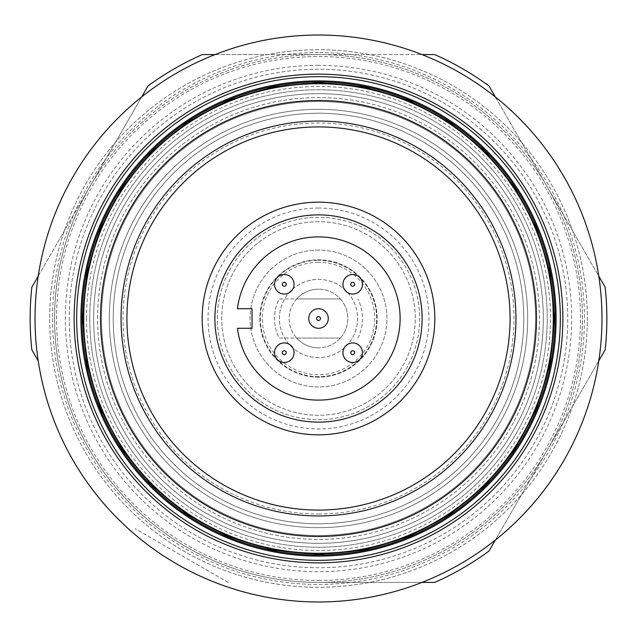 <?xml version="1.0" encoding="UTF-8"?>
<svg xmlns="http://www.w3.org/2000/svg" width="637" height="637" viewBox="0 0 637 637"><rect width="100%" height="100%" fill="white"/><g stroke="black" fill="none" stroke-linecap="round" stroke-linejoin="round"><path stroke-width="0.48" stroke-dasharray="3.19 2.39" d="M318.5 357.596A39.096 39.096 0 0 1 279.404 318.5A39.096 39.096 0 0 1 318.5 279.404A39.096 39.096 0 0 1 357.596 318.5A39.096 39.096 0 0 1 318.5 357.596A39.096 39.096 0 0 1 279.404 318.5A39.096 39.096 0 0 1 318.5 279.404A39.096 39.096 0 0 1 357.596 318.5A39.096 39.096 0 0 1 318.5 357.596M318.5 377.152A58.652 58.652 0 0 1 259.848 318.5A58.652 58.652 0 0 1 318.5 259.848A58.652 58.652 0 0 1 377.152 318.5A58.652 58.652 0 0 1 318.5 377.152A58.652 58.652 0 0 1 259.848 318.5A58.652 58.652 0 0 1 318.5 259.848A58.652 58.652 0 0 1 377.152 318.5A58.652 58.652 0 0 1 318.5 377.152M318.5 250.078A68.422 68.422 0 0 0 250.078 318.5A68.422 68.422 0 0 0 318.5 386.922A68.422 68.422 0 0 0 386.922 318.5A68.422 68.422 0 0 0 318.5 250.078A68.422 68.422 0 0 0 250.078 318.5A68.422 68.422 0 0 0 318.5 386.922A68.422 68.422 0 0 0 386.922 318.5A68.422 68.422 0 0 0 318.5 250.078M318.5 221.732A96.768 96.768 0 0 0 221.732 318.5A96.768 96.768 0 0 0 318.5 415.268A96.768 96.768 0 0 0 415.268 318.5A96.768 96.768 0 0 0 318.5 221.732A96.768 96.768 0 0 0 221.732 318.5A96.768 96.768 0 0 0 318.5 415.268A96.768 96.768 0 0 0 415.268 318.5A96.768 96.768 0 0 0 318.5 221.732M318.5 208.044A110.456 110.456 0 0 0 208.044 318.5A110.456 110.456 0 0 0 318.5 428.956A110.456 110.456 0 0 0 428.956 318.5A110.456 110.456 0 0 0 318.5 208.044M318.5 513.995A195.495 195.495 0 0 0 513.995 318.5A195.495 195.495 0 0 0 318.5 123.005A195.495 195.495 0 0 0 123.005 318.5A195.495 195.495 0 0 0 318.5 513.995M318.5 523.773A205.273 205.273 0 0 0 523.773 318.5A205.273 205.273 0 0 0 318.5 113.227A205.273 205.273 0 0 0 113.227 318.5A205.273 205.273 0 0 0 318.5 523.773A205.273 205.273 0 0 0 523.773 318.5A205.273 205.273 0 0 0 318.5 113.227A205.273 205.273 0 0 0 113.227 318.5A205.273 205.273 0 0 0 318.5 523.773M421.949 582.425L318.5 582.425A263.925 263.925 0 0 0 547.064 186.537A263.925 263.925 0 0 0 318.5 54.575L421.949 54.575M38.212 276.124L89.936 186.537A263.925 263.925 0 0 0 318.5 582.425A263.925 263.925 0 0 0 582.425 318.5A263.925 263.925 0 0 0 89.936 186.537L141.661 96.951M318.5 562.869A244.369 244.369 0 0 0 562.869 318.5A244.369 244.369 0 0 0 318.5 74.131A244.369 244.369 0 0 0 74.131 318.5A244.369 244.369 0 0 0 318.5 562.869A244.369 244.369 0 0 0 562.869 318.5A244.369 244.369 0 0 0 318.5 74.131A244.369 244.369 0 0 0 74.131 318.5A244.369 244.369 0 0 0 318.5 562.869M318.5 580.466A261.966 261.966 0 0 0 580.466 318.5A261.966 261.966 0 0 0 318.5 56.534A261.966 261.966 0 0 0 56.534 318.5A261.966 261.966 0 0 0 318.5 580.466M215.051 54.575L318.5 54.575A263.925 263.925 0 0 0 54.575 318.5A263.925 263.925 0 0 0 318.5 582.425L434.673 582.425A288.362 288.362 0 0 0 488.977 551.069L605.15 349.848A288.362 288.362 0 0 0 605.15 287.152L488.977 85.931A288.362 288.362 0 0 0 434.673 54.575L202.327 54.575A288.362 288.362 0 0 0 148.023 85.931L31.85 287.152A288.362 288.362 0 0 0 31.85 349.848L38.212 360.876M598.788 360.876L495.339 540.049M495.339 96.951L598.788 276.124M228.229 582.425L135.068 528.638L228.229 582.425M318.5 262.293A56.207 56.207 0 0 0 262.293 318.5A56.207 56.207 0 0 0 318.5 374.707A56.207 56.207 0 0 0 374.707 318.5A56.207 56.207 0 0 0 318.5 262.293M318.5 376.658A58.158 58.158 0 0 1 260.342 318.5A58.158 58.158 0 0 1 318.5 260.342A58.158 58.158 0 0 0 260.342 318.5A58.158 58.158 0 0 0 318.5 376.658A58.158 58.158 0 0 0 376.658 318.5A58.158 58.158 0 0 0 318.5 260.342A58.158 58.158 0 0 1 376.658 318.5A58.158 58.158 0 0 1 318.5 376.658M340.357 338.048A29.326 29.326 0 0 0 340.357 298.952L279.094 298.952A43.985 43.985 0 0 0 279.094 338.048L340.357 338.048A29.326 29.326 0 0 1 318.5 347.826A29.326 29.326 0 0 0 347.826 318.5A29.326 29.326 0 0 0 318.5 289.174A29.326 29.326 0 0 1 340.357 298.952L296.643 298.952A29.326 29.326 0 0 1 318.5 289.174A29.326 29.326 0 0 0 289.174 318.5A29.326 29.326 0 0 0 318.5 347.826A29.326 29.326 0 0 1 296.643 338.048L279.094 338.048A43.985 43.985 0 0 1 279.094 298.952L296.643 298.952A29.326 29.326 0 0 0 296.643 338.048L340.357 338.048M357.906 338.048A43.985 43.985 0 0 0 357.906 298.952A43.985 43.985 0 0 1 357.906 338.048M318.5 49.694A268.806 268.806 0 0 0 49.694 318.5A268.806 268.806 0 0 0 318.5 587.306A268.806 268.806 0 0 0 587.306 318.5A268.806 268.806 0 0 0 318.5 49.694A268.806 268.806 0 0 0 49.694 318.5A268.806 268.806 0 0 0 318.5 587.306A268.806 268.806 0 0 0 587.306 318.5A268.806 268.806 0 0 0 318.5 49.694A268.806 268.806 0 0 0 49.694 318.5A268.806 268.806 0 0 0 318.5 587.306A268.806 268.806 0 0 0 587.306 318.5A268.806 268.806 0 0 0 318.5 49.694A268.806 268.806 0 0 0 49.694 318.5A268.806 268.806 0 0 0 318.5 587.306A268.806 268.806 0 0 0 587.306 318.5A268.806 268.806 0 0 0 318.5 49.694A268.806 268.806 0 0 0 49.694 318.5A268.806 268.806 0 0 0 318.5 587.306A268.806 268.806 0 0 0 587.306 318.5A268.806 268.806 0 0 0 318.5 49.694M318.5 69.242A249.258 249.258 0 0 0 69.242 318.5A249.258 249.258 0 0 0 318.5 567.758A249.258 249.258 0 0 0 567.758 318.5A249.258 249.258 0 0 0 318.5 69.242A249.258 249.258 0 0 0 69.242 318.5A249.258 249.258 0 0 0 318.5 567.758A249.258 249.258 0 0 0 567.758 318.5A249.258 249.258 0 0 0 318.5 69.242M318.5 601.973A283.473 283.473 0 0 0 601.973 318.5A283.473 283.473 0 0 0 318.5 35.027A283.473 283.473 0 0 0 35.027 318.5A283.473 283.473 0 0 0 318.5 601.973M318.5 81.95A236.55 236.55 0 0 0 81.95 318.5A236.55 236.55 0 0 0 318.5 555.05A236.55 236.55 0 0 0 555.05 318.5A236.55 236.55 0 0 0 318.5 81.95M318.5 93.679A224.821 224.821 0 0 0 93.679 318.5A224.821 224.821 0 0 0 318.5 543.321A224.821 224.821 0 0 0 543.321 318.5A224.821 224.821 0 0 0 318.5 93.679A224.821 224.821 0 0 0 93.679 318.5A224.821 224.821 0 0 0 318.5 543.321A224.821 224.821 0 0 0 543.321 318.5A224.821 224.821 0 0 0 318.5 93.679M434.824 318.5A116.324 116.324 0 0 0 318.5 202.176A116.324 116.324 0 0 0 202.176 318.5A116.324 116.324 0 0 1 318.5 202.176A116.324 116.324 0 0 1 434.824 318.5A116.324 116.324 0 0 1 318.5 434.824A116.324 116.324 0 0 1 202.176 318.5A116.324 116.324 0 0 1 318.5 202.176A116.324 116.324 0 0 1 434.824 318.5A116.324 116.324 0 0 1 318.5 434.824A116.324 116.324 0 0 1 202.176 318.5A116.324 116.324 0 0 0 318.5 434.824A116.324 116.324 0 0 0 434.824 318.5M422.116 318.5A103.616 103.616 0 0 0 318.5 214.884A103.616 103.616 0 0 0 214.884 318.5A103.616 103.616 0 0 0 318.5 422.116A103.616 103.616 0 0 0 422.116 318.5A103.616 103.616 0 0 0 318.5 214.884A103.616 103.616 0 0 0 214.884 318.5A103.616 103.616 0 0 0 318.5 422.116A103.616 103.616 0 0 0 422.116 318.5M274.515 284.285A9.778 9.778 0 0 1 284.285 274.515A9.778 9.778 0 0 1 294.063 284.285A9.778 9.778 0 0 1 284.285 294.063A9.778 9.778 0 0 1 274.515 284.285M274.515 352.715A9.778 9.778 0 0 1 284.285 342.937A9.778 9.778 0 0 1 294.063 352.715A9.778 9.778 0 0 1 284.285 362.485A9.778 9.778 0 0 1 274.515 352.715M342.937 352.715A9.778 9.778 0 0 1 352.715 342.937A9.778 9.778 0 0 1 362.485 352.715A9.778 9.778 0 0 1 352.715 362.485A9.778 9.778 0 0 1 342.937 352.715M342.937 284.285A9.778 9.778 0 0 1 352.715 274.515A9.778 9.778 0 0 1 362.485 284.285A9.778 9.778 0 0 1 352.715 294.063A9.778 9.778 0 0 1 342.937 284.285M328.278 318.5A9.778 9.778 0 0 0 318.5 308.722A9.778 9.778 0 0 0 308.722 318.5A9.778 9.778 0 0 0 318.5 328.278A9.778 9.778 0 0 0 328.278 318.5M109.317 318.5A209.183 209.183 0 0 1 318.5 109.317A209.183 209.183 0 0 1 527.683 318.5A209.183 209.183 0 0 1 318.5 527.683A209.183 209.183 0 0 1 109.317 318.5A209.183 209.183 0 0 1 318.5 109.317A209.183 209.183 0 0 1 527.683 318.5A209.183 209.183 0 0 1 318.5 527.683A209.183 209.183 0 0 1 109.317 318.5A209.183 209.183 0 0 1 318.5 109.317A209.183 209.183 0 0 1 527.683 318.5A209.183 209.183 0 0 1 318.5 527.683A209.183 209.183 0 0 1 109.317 318.5A209.183 209.183 0 0 1 318.5 109.317A209.183 209.183 0 0 1 527.683 318.5A209.183 209.183 0 0 1 318.5 527.683A209.183 209.183 0 0 1 109.317 318.5M82.921 318.5A235.579 235.579 0 0 1 318.5 82.921A235.579 235.579 0 0 1 554.079 318.5A235.579 235.579 0 0 1 318.5 554.079A235.579 235.579 0 0 1 82.921 318.5A235.579 235.579 0 0 1 318.5 82.921A235.579 235.579 0 0 1 554.079 318.5A235.579 235.579 0 0 1 318.5 554.079A235.579 235.579 0 0 1 82.921 318.5M89.769 318.5A228.731 228.731 0 0 1 318.5 89.769A228.731 228.731 0 0 1 547.231 318.5A228.731 228.731 0 0 1 318.5 547.231A228.731 228.731 0 0 1 89.769 318.5A228.731 228.731 0 0 1 318.5 89.769A228.731 228.731 0 0 1 547.231 318.5A228.731 228.731 0 0 1 318.5 547.231A228.731 228.731 0 0 1 89.769 318.5A228.731 228.731 0 0 1 318.5 89.769A228.731 228.731 0 0 1 547.231 318.5A228.731 228.731 0 0 1 318.5 547.231A228.731 228.731 0 0 1 89.769 318.5M121.046 318.5A197.454 197.454 0 0 1 318.5 121.046A197.454 197.454 0 0 1 515.954 318.5A197.454 197.454 0 0 1 318.5 515.954A197.454 197.454 0 0 1 121.046 318.5M217.328 318.5A101.172 101.172 0 0 1 318.5 217.328A101.172 101.172 0 0 1 419.672 318.5A101.172 101.172 0 0 1 318.5 419.672A101.172 101.172 0 0 1 217.328 318.5A101.172 101.172 0 0 1 318.5 217.328A101.172 101.172 0 0 1 419.672 318.5A101.172 101.172 0 0 1 318.5 419.672A101.172 101.172 0 0 1 217.328 318.5M252.029 308.722L237.466 308.722A81.624 81.624 0 0 1 362.103 249.505A81.624 81.624 0 0 1 362.103 387.495A81.624 81.624 0 0 1 237.466 328.278L252.029 328.278L252.029 308.722M318.5 65.332A253.168 253.168 0 0 0 65.332 318.5A253.168 253.168 0 0 0 318.5 571.668A253.168 253.168 0 0 0 571.668 318.5A253.168 253.168 0 0 0 318.5 65.332M318.5 52.553A265.947 265.947 0 0 0 52.553 318.5A265.947 265.947 0 0 0 318.5 584.447A265.947 265.947 0 0 0 584.447 318.5A265.947 265.947 0 0 0 318.5 52.553M97.588 318.5A220.912 220.912 0 0 1 318.5 97.588A220.912 220.912 0 0 1 539.412 318.5A220.912 220.912 0 0 1 318.5 539.412A220.912 220.912 0 0 1 97.588 318.5A220.912 220.912 0 0 1 318.5 97.588A220.912 220.912 0 0 1 539.412 318.5A220.912 220.912 0 0 1 318.5 539.412A220.912 220.912 0 0 1 97.588 318.5M101.498 318.5A217.002 217.002 0 0 1 318.5 101.498A217.002 217.002 0 0 1 535.502 318.5A217.002 217.002 0 0 1 318.5 535.502A217.002 217.002 0 0 1 101.498 318.5A217.002 217.002 0 0 1 318.5 101.498A217.002 217.002 0 0 1 535.502 318.5A217.002 217.002 0 0 1 318.5 535.502A217.002 217.002 0 0 1 101.498 318.5M86.497 318.5A232.003 232.003 0 0 1 318.5 86.497A232.003 232.003 0 0 1 550.503 318.5A232.003 232.003 0 0 1 318.5 550.503A232.003 232.003 0 0 1 86.497 318.5"/><path stroke-width="0.96" d="M598.788 276.124L605.15 287.152A288.362 288.362 0 0 1 605.15 349.848L598.788 360.876M495.339 540.049L488.977 551.069A288.362 288.362 0 0 1 434.673 582.425L421.949 582.425M421.949 54.575L434.673 54.575A288.362 288.362 0 0 1 488.977 85.931L495.339 96.951M141.661 96.951L148.023 85.931A288.362 288.362 0 0 1 202.327 54.575L215.051 54.575M38.212 360.876L31.85 349.848A288.362 288.362 0 0 1 31.85 287.152L38.212 276.124M318.5 601.973A283.473 283.473 0 0 0 601.973 318.5A283.473 283.473 0 0 0 318.5 35.027A283.473 283.473 0 0 0 35.027 318.5A283.473 283.473 0 0 0 318.5 601.973M318.5 562.869A244.369 244.369 0 0 0 562.869 318.5A244.369 244.369 0 0 0 318.5 74.131A244.369 244.369 0 0 0 74.131 318.5A244.369 244.369 0 0 0 318.5 562.869M318.5 76.671A241.829 241.829 0 0 0 76.671 318.5A241.829 241.829 0 0 0 318.5 560.329A241.829 241.829 0 0 0 560.329 318.5A241.829 241.829 0 0 0 318.5 76.671M318.5 555.05A236.55 236.55 0 0 0 555.05 318.5A236.55 236.55 0 0 0 318.5 81.95A236.55 236.55 0 0 0 81.95 318.5A236.55 236.55 0 0 0 318.5 555.05A236.55 236.55 0 0 1 81.95 318.5A236.55 236.55 0 0 1 318.5 81.95M434.824 318.5A116.324 116.324 0 0 0 318.5 202.176A116.324 116.324 0 0 0 202.176 318.5A116.324 116.324 0 0 0 318.5 434.824A116.324 116.324 0 0 0 434.824 318.5M214.884 318.5A103.616 103.616 0 0 1 318.5 214.884A103.616 103.616 0 0 1 422.116 318.5A103.616 103.616 0 0 1 318.5 422.116A103.616 103.616 0 0 1 214.884 318.5M274.515 284.285A9.778 9.778 0 0 1 284.285 274.515A9.778 9.778 0 0 1 294.063 284.285A9.778 9.778 0 0 1 284.285 294.063A9.778 9.778 0 0 1 274.515 284.285A9.778 9.778 0 0 1 284.285 274.515A9.778 9.778 0 0 1 294.063 284.285M274.515 352.715A9.778 9.778 0 0 1 284.285 342.937A9.778 9.778 0 0 1 294.063 352.715A9.778 9.778 0 0 1 284.285 362.485A9.778 9.778 0 0 1 274.515 352.715A9.778 9.778 0 0 1 284.285 342.937A9.778 9.778 0 0 1 294.063 352.715M342.937 352.715A9.778 9.778 0 0 1 352.715 342.937A9.778 9.778 0 0 1 362.485 352.715A9.778 9.778 0 0 1 352.715 362.485A9.778 9.778 0 0 1 342.937 352.715A9.778 9.778 0 0 1 352.715 342.937A9.778 9.778 0 0 1 362.485 352.715M342.937 284.285A9.778 9.778 0 0 1 352.715 274.515A9.778 9.778 0 0 1 362.485 284.285A9.778 9.778 0 0 1 352.715 294.063A9.778 9.778 0 0 1 342.937 284.285A9.778 9.778 0 0 1 352.715 274.515A9.778 9.778 0 0 1 362.485 284.285M308.722 318.5A9.778 9.778 0 0 1 318.5 308.722A9.778 9.778 0 0 1 328.278 318.5A9.778 9.778 0 0 1 318.5 328.278A9.778 9.778 0 0 1 308.722 318.5A9.778 9.778 0 0 1 318.5 308.722A9.778 9.778 0 0 1 328.278 318.5M100.519 318.5A217.981 217.981 0 0 1 318.5 100.519A217.981 217.981 0 0 1 536.481 318.5A217.981 217.981 0 0 1 318.5 536.481A217.981 217.981 0 0 1 100.519 318.5M121.046 318.5A197.454 197.454 0 0 1 318.5 121.046A197.454 197.454 0 0 1 515.954 318.5A197.454 197.454 0 0 1 318.5 515.954A197.454 197.454 0 0 1 121.046 318.5A197.454 197.454 0 0 1 318.5 121.046A197.454 197.454 0 0 1 515.954 318.5M237.466 308.722L252.029 308.722L252.029 328.278L237.466 328.278A81.624 81.624 0 0 0 362.103 387.495A81.624 81.624 0 0 0 362.103 249.505A81.624 81.624 0 0 0 237.466 308.722M318.5 80.899A237.601 237.601 0 0 0 80.899 318.5A237.601 237.601 0 0 0 318.5 556.101A237.601 237.601 0 0 0 556.101 318.5A237.601 237.601 0 0 0 318.5 80.899M286.244 284.285A1.959 1.959 0 0 0 284.285 282.334A1.959 1.959 0 0 0 282.334 284.285A1.959 1.959 0 0 0 284.285 286.244A1.959 1.959 0 0 0 286.244 284.285M286.244 352.715A1.959 1.959 0 0 0 284.285 350.756A1.959 1.959 0 0 0 282.334 352.715A1.959 1.959 0 0 0 284.285 354.666A1.959 1.959 0 0 0 286.244 352.715M354.666 352.715A1.959 1.959 0 0 0 352.715 350.756A1.959 1.959 0 0 0 350.756 352.715A1.959 1.959 0 0 0 352.715 354.666A1.959 1.959 0 0 0 354.666 352.715M354.666 284.285A1.959 1.959 0 0 0 352.715 282.334A1.959 1.959 0 0 0 350.756 284.285A1.959 1.959 0 0 0 352.715 286.244A1.959 1.959 0 0 0 354.666 284.285M320.459 318.5A1.959 1.959 0 0 0 318.5 316.541A1.959 1.959 0 0 0 316.541 318.5A1.959 1.959 0 0 0 318.5 320.459A1.959 1.959 0 0 0 320.459 318.5M83.734 318.5A234.766 234.766 0 0 1 318.5 83.734A234.766 234.766 0 0 1 553.266 318.5A234.766 234.766 0 0 1 318.5 553.266A234.766 234.766 0 0 1 83.734 318.5M126.914 318.5A191.586 191.586 0 0 1 318.5 126.914A191.586 191.586 0 0 1 510.086 318.5A191.586 191.586 0 0 1 318.5 510.086A191.586 191.586 0 0 1 126.914 318.5M554.413 318.5L549.874 272.477L536.45 228.221L514.656 187.437L485.314 151.686L449.563 122.352L408.779 100.55L364.523 87.126L318.5 82.587L272.477 87.126L228.221 100.542L187.437 122.344L151.694 151.686L122.352 187.429L100.55 228.213L87.126 272.477L82.587 318.5L87.126 364.523L100.55 408.787L122.352 449.571L151.694 485.322L187.437 514.656L228.229 536.458L272.485 549.882L318.508 554.413L364.531 549.874L408.779 536.45L449.571 514.648L485.314 485.314L514.656 449.563L536.45 408.779L549.874 364.523L554.413 318.5"/></g></svg>
